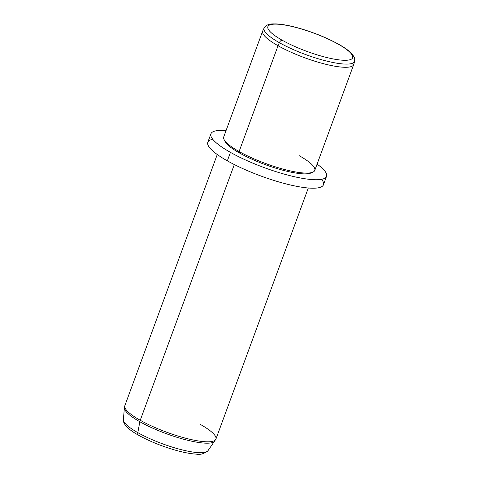 <?xml version="1.0" encoding="UTF-8"?>
<svg xmlns="http://www.w3.org/2000/svg" width="478" height="478" viewBox="0 0 478 478"><rect width="100%" height="100%" fill="white"/><g stroke="black" fill="none" stroke-linecap="round" stroke-linejoin="round"><path stroke-width="0.72" d="M338.31 44.191A45.141 9.769 -159.8 0 1 342.182 60.186A45.141 9.769 -159.8 0 1 282.205 40.236A45.141 9.769 -159.8 0 1 278.327 24.235A45.141 9.769 -159.8 0 1 338.31 44.191A3.077 1.798 -60.6 0 1 338.783 44.329A3.077 1.798 119.4 0 0 338.31 44.191A45.141 9.769 20.2 0 0 278.327 24.235A45.141 9.769 20.2 0 0 282.205 40.236A45.141 9.769 20.2 0 0 342.182 60.186A45.141 9.769 20.2 0 0 338.31 44.191M354.616 61.244A48.212 10.432 -159.8 0 1 326.773 61.106A48.212 10.432 -159.8 0 1 279.349 42.673A3.077 1.798 -60.6 0 1 282.205 40.236A3.077 1.798 119.4 0 0 279.349 42.673A48.212 10.432 -159.8 0 1 264.143 27.957A48.212 10.432 20.2 0 0 279.349 42.673A48.212 10.432 20.2 0 0 326.773 61.106A48.212 10.432 20.2 0 0 354.616 61.244L353.762 64.41A48.505 10.498 -159.8 0 1 325.745 64.273A48.505 10.498 -159.8 0 1 278.041 45.727L279.349 42.673L278.041 45.727A48.505 10.498 -159.8 0 1 262.739 30.921L264.143 27.957C267.345 23.231 272.281 24.002 275.914 23.9C282.934 24.223 291.747 25.985 302.347 29.176C315.988 33.388 328.135 38.437 338.783 44.329C345.206 47.925 349.782 51.319 352.501 54.522L354.21 57.205C354.652 57.557 354.79 58.908 354.616 61.244M314.769 170.413A48.505 10.498 -159.8 0 1 286.406 169.983A48.505 10.498 -159.8 0 1 239.108 151.538L278.041 45.727A48.505 10.498 20.2 0 0 325.339 64.172A48.505 10.498 20.2 0 0 353.696 64.602L314.769 170.413M278.041 45.727L239.108 151.538A48.505 10.498 -159.8 0 1 223.728 136.917L262.661 31.106A48.505 10.498 20.2 0 0 278.041 45.727M312.833 172.182L310.927 173.006A46.963 10.163 -159.8 0 1 239.544 153.02L239.108 151.538A48.505 10.498 20.2 0 0 312.833 172.182A48.505 10.498 20.2 0 0 299.389 155.792M239.108 151.538L239.544 153.02A46.963 10.163 -159.8 0 1 224.977 141.38L224.057 139.522A48.505 10.498 20.2 0 0 239.108 151.538M326.534 176.346L323.415 184.813A61.59 13.33 -159.8 0 1 287.403 184.257A61.59 13.33 -159.8 0 1 227.343 160.841L230.456 152.374A61.59 13.33 20.2 0 0 290.516 175.79A61.59 13.33 20.2 0 0 326.534 176.346A61.59 13.33 20.2 0 0 317.087 164.115A61.59 13.33 -159.8 0 1 306.846 179.029A61.59 13.33 -159.8 0 1 230.456 152.374A61.59 13.33 -159.8 0 1 226.046 130.619A61.59 13.33 20.2 0 0 210.929 133.81A61.59 13.33 20.2 0 0 230.456 152.374L227.343 160.841A61.59 13.33 -159.8 0 1 207.811 142.277L210.929 133.81M224.63 140.49A46.963 10.163 20.2 0 0 239.544 153.02A46.963 10.163 20.2 0 0 311.764 172.552M212.776 139.295A61.59 13.33 20.2 0 0 227.343 160.841A61.59 13.33 20.2 0 0 296.306 186.253A61.59 13.33 20.2 0 0 321.569 179.322M217.257 154.508L124.86 405.643A48.505 10.498 20.2 0 0 140.239 420.264A6.16 3.597 119.4 0 0 139.833 421.733A48.29 10.45 20.2 0 0 185.667 439.772A48.29 10.45 20.2 0 0 214.867 441.075A48.29 10.45 -159.8 0 1 185.667 439.772A48.29 10.45 -159.8 0 1 139.833 421.733L137.825 432.644L139.833 421.733A6.16 3.597 -60.6 0 1 140.239 420.264A48.505 10.498 20.2 0 0 187.537 438.702A48.505 10.498 20.2 0 0 215.901 439.139A48.505 10.498 -159.8 0 1 187.537 438.702A48.505 10.498 -159.8 0 1 140.239 420.264L234.316 164.557L140.239 420.264A48.505 10.498 -159.8 0 1 124.86 405.643L124.382 407.788A48.29 10.45 20.2 0 0 139.833 421.733A48.29 10.45 -159.8 0 1 124.382 407.788L123.384 419.612C123.037 421.208 123.91 423.341 126.001 426.012C128.654 428.969 132.848 432.052 138.584 435.249A3.848 2.247 -60.6 0 1 137.825 432.644A45.141 9.769 -159.8 0 1 123.384 419.612A45.141 9.769 20.2 0 0 137.825 432.644A3.848 2.247 119.4 0 0 138.584 435.249A3.848 2.247 119.4 0 0 139.176 435.422A41.425 8.968 -159.8 0 1 138.118 434.819M137.825 432.644A45.141 9.769 20.2 0 0 180.666 449.511A45.141 9.769 20.2 0 0 207.966 450.73A45.141 9.769 -159.8 0 1 180.666 449.511A45.141 9.769 -159.8 0 1 137.825 432.644M308.298 188.003L215.901 439.139A48.505 10.498 20.2 0 0 200.521 424.518M215.901 439.139L207.966 450.73C204.052 453.855 200.097 454.978 196.1 454.1C190.346 453.765 183.331 452.421 175.062 450.079C161.516 446.135 149.357 441.194 138.584 435.249"/></g></svg>
